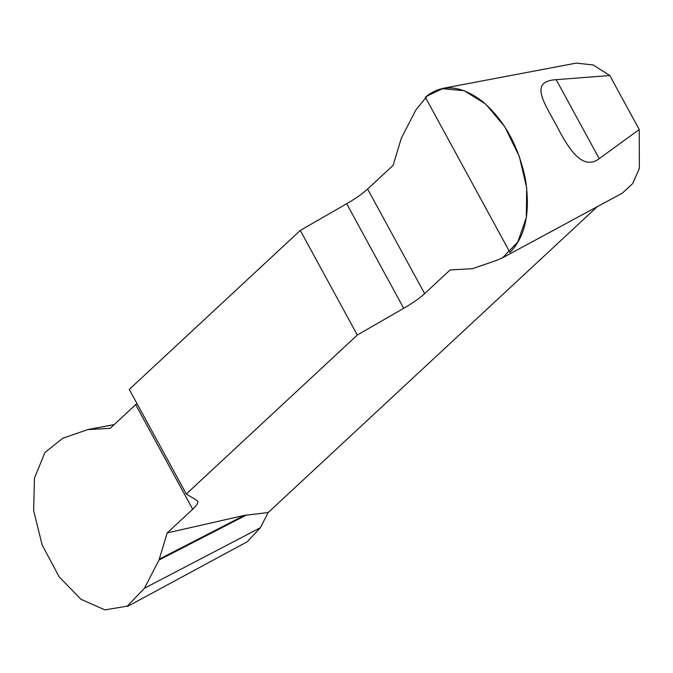 <?xml version="1.0" encoding="UTF-8"?>
<svg xmlns="http://www.w3.org/2000/svg" width="673" height="673" viewBox="0 0 673 673"><rect width="100%" height="100%" fill="white"/><g stroke="black" fill="none" stroke-linecap="round" stroke-linejoin="round"><path stroke-width="1.01" d="M136.913 403.438A38.008 7.664 -28.6 0 1 135.668 404.641L110.17 428.339L87.869 429.576L62.715 438.266L44.948 452.492L34.432 478.166L33.65 510.656L42.197 545.088L59.157 576.854L80.97 599.315L104.946 609.889L127.29 606.112L144.476 588.227L260.342 527.75L247.285 541.698M576.206 63.119L593.165 64.953L609.788 75.527L639.241 129.536L639.35 168.46L632.637 183.603L622.416 193.075M260.342 527.75L268.174 512.548L597.203 206.712M599.231 158.651C582.195 171.472 567.928 147.656 556.798 126.019C543.288 101.354 529.533 81.366 556.167 79.658L599.231 158.651L639.241 129.536M497.583 260.014L502.681 257.692L517.73 242.137L526.303 217.682L526.69 187.902L519.329 156.498L504.775 126.76L485.637 104.021L464.151 90.704L442.607 88.701L427.187 95.987L415.821 110.052L401.31 138.243L393.108 165.348L367.609 189.046A38.008 7.664 -28.6 0 1 346.679 203.717L300.293 230.444L357.313 335.036L403.707 308.301A38.008 7.664 151.4 0 0 424.638 293.638L450.136 269.932L472.438 268.695L497.583 260.014M609.788 75.527L556.167 79.658M144.476 588.227L158.996 560.037L167.19 532.932L244.333 515.4L268.174 512.548M167.19 532.932L192.688 509.225A38.008 7.664 151.4 0 0 197.61 501.141A38.008 7.664 151.4 0 0 196.953 500.476L186.286 494.007L357.313 335.036M186.286 494.007L129.266 389.415L300.293 230.444M114.183 424.613L87.869 429.576M158.996 560.037L246.596 514.971M159.366 559.103L244.333 515.4M425.336 97.223C441.858 83.41 461.123 85 483.138 101.976C504.742 120.888 518.849 146.764 525.462 179.607C530.543 212.323 525.386 236.618 509.983 252.476L425.336 97.223M367.609 189.046L424.638 293.638M403.707 308.301L346.679 203.717M192.688 509.225L135.668 404.641M127.567 606.39L247.361 541.698M622.365 193.126L502.571 257.818M442.439 88.441L576.214 63.111M88.264 429.475L114.217 424.579"/></g></svg>
